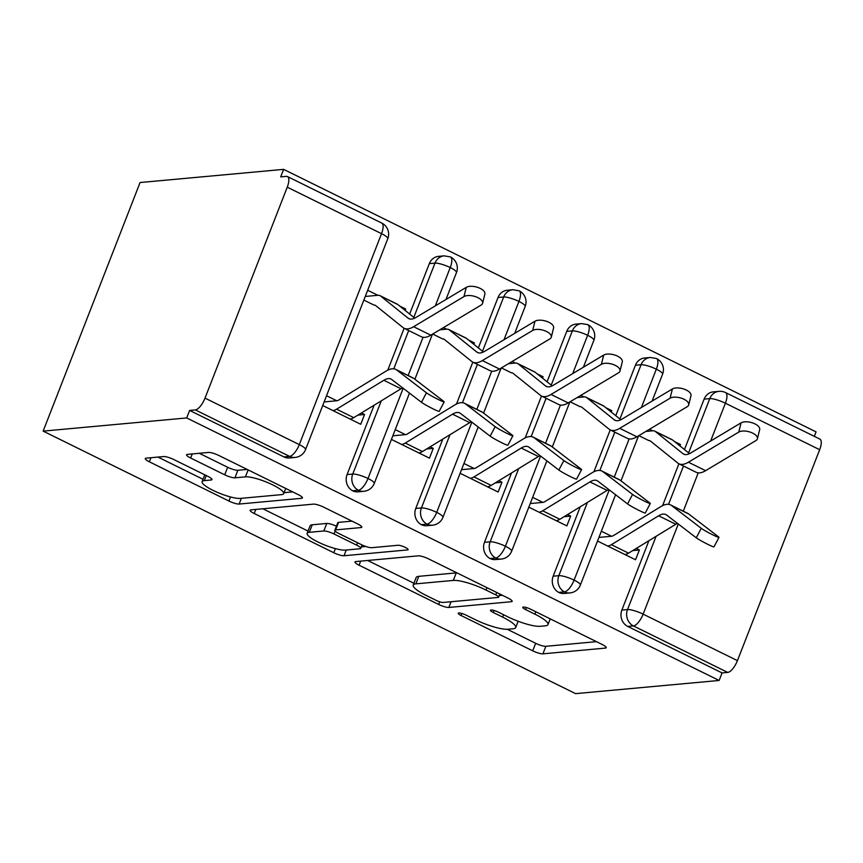 <?xml version="1.0" encoding="UTF-8"?>
<svg xmlns="http://www.w3.org/2000/svg" width="863" height="863" viewBox="0 0 863 863"><rect width="100%" height="100%" fill="white"/><g stroke="black" fill="none" stroke-linecap="round" stroke-linejoin="round"><path stroke-width="1.29" d="M458.782 612.946A5.674 1.176 -158.7 0 0 458.21 613.215A5.674 1.176 -158.7 0 0 461.069 615.502L532.719 650.831A8.112 1.683 -158.7 0 0 542.935 653.83L605.405 648.102A8.112 1.683 -158.7 0 0 606.225 647.725A8.112 1.683 -158.7 0 0 602.137 644.456L530.486 609.138A5.674 1.176 -158.7 0 0 523.334 607.034A5.674 1.176 -158.7 0 0 522.762 607.293A5.674 1.176 -158.7 0 0 525.621 609.58L534.898 614.154A25.966 5.394 -158.7 0 1 547.983 624.596A25.966 5.394 -158.7 0 1 545.373 625.815L540.162 626.29A25.966 5.394 -158.7 0 1 507.476 616.667L498.21 612.094A5.674 1.176 -158.7 0 0 491.058 609.99A5.674 1.176 -158.7 0 0 490.486 610.26A5.674 1.176 -158.7 0 0 493.345 612.536L502.622 617.11A25.966 5.394 -158.7 0 1 515.707 627.563A25.966 5.394 -158.7 0 1 513.097 628.771L507.886 629.246A25.966 5.394 -158.7 0 1 475.2 619.623L465.934 615.06A5.674 1.176 -158.7 0 0 458.782 612.946M173.83 459.558A8.112 1.683 -158.7 0 0 163.614 456.559L146.084 458.167A8.112 1.683 -158.7 0 0 145.275 458.544A8.112 1.683 -158.7 0 0 149.364 461.802L228.932 501.036A8.112 1.683 -158.7 0 0 239.148 504.046L301.619 498.318A8.112 1.683 -158.7 0 0 302.438 497.94A8.112 1.683 -158.7 0 0 298.35 494.672L218.771 455.437A8.112 1.683 -158.7 0 0 208.555 452.439L187.39 454.38A8.112 1.683 -158.7 0 0 186.57 454.758A8.112 1.683 -158.7 0 0 190.658 458.016L224.714 474.812A8.112 1.683 -158.7 0 0 234.93 477.811L245.426 476.851A21.704 4.509 -158.7 0 1 269.04 483.172A21.704 4.509 -158.7 0 1 283.69 493.636A21.704 4.509 -158.7 0 1 281.5 494.639L240.378 498.415A21.704 4.509 -158.7 0 1 216.764 492.093A21.704 4.509 -158.7 0 1 202.115 481.64A21.704 4.509 -158.7 0 1 204.304 480.626L211.155 480.001A8.112 1.683 -158.7 0 0 211.974 479.623A8.112 1.683 -158.7 0 0 207.886 476.354L173.83 459.558M719.127 680.465L575.578 693.636L43.15 431.122L186.71 417.951L719.127 680.465L722.072 672.935L727.725 672.417L633.431 625.923L627.779 626.441L722.072 672.935M355.804 561.565A8.112 1.683 -158.7 0 0 354.984 561.942A8.112 1.683 -158.7 0 0 359.073 565.211L438.652 604.445A8.112 1.683 -158.7 0 0 448.868 607.455L511.338 601.727A8.112 1.683 -158.7 0 0 512.147 601.349A8.112 1.683 -158.7 0 0 508.059 598.081L428.49 558.846A8.112 1.683 -158.7 0 0 418.275 555.837L355.804 561.565M333.787 552.741L254.218 513.507A8.112 1.683 -158.7 0 1 250.13 510.249A8.112 1.683 -158.7 0 1 250.95 509.871L313.42 504.132A8.112 1.683 -158.7 0 1 323.636 507.142L357.681 523.938A8.112 1.683 -158.7 0 1 361.78 527.196A8.112 1.683 -158.7 0 1 360.961 527.573L335.621 529.904A8.112 1.683 -158.7 0 0 334.812 530.281A8.112 1.683 -158.7 0 0 338.9 533.539L361.489 544.682A8.112 1.683 -158.7 0 0 371.705 547.692L398.08 545.265A5.674 1.176 -158.7 0 1 404.251 546.926A5.674 1.176 -158.7 0 1 408.091 549.655A5.674 1.176 -158.7 0 1 407.519 549.925L344.003 555.75A8.112 1.683 -158.7 0 1 333.787 552.741L335.394 548.62M287.25 187.185L205.016 398.113L299.299 444.607L381.532 233.679L287.25 187.185A12.395 4.66 -63.8 0 0 287.422 176.559A12.395 4.66 -63.8 0 0 286.343 176.376L280.691 176.893L283.625 169.364L140.076 182.535L43.15 431.122M678.286 524.003L643.14 614.143L737.434 660.637L819.667 449.709L725.384 403.215L710.627 441.058M737.434 660.637A12.395 4.66 116.2 0 1 727.725 672.417M688.609 452.892L709.774 398.62A12.395 2.578 -158.7 0 1 725.384 403.215A12.395 4.66 116.2 0 0 725.556 392.579L819.85 439.073A12.395 4.66 116.2 0 1 819.667 449.709M283.625 169.364L816.053 431.878L814.316 436.344M186.71 417.951L189.644 410.421L195.297 409.893A12.395 4.66 -63.8 0 0 205.016 398.113M679.936 445.912L680.486 444.521L678.437 444.704M632.741 550.594L639.364 549.979L635.546 559.774L597.53 541.025M639.364 549.979L636.247 548.447M701.263 528.307A10.334 0.712 27.9 0 0 711.274 534.089A10.334 0.712 27.9 0 0 718.987 537.369L713.981 546.851A10.334 0.712 -152.1 0 1 706.268 543.571A10.334 0.712 -152.1 0 1 696.258 537.789L701.263 528.307L671.543 505.513A41.327 15.534 -63.8 0 0 670.551 504.898A41.327 15.534 -63.8 0 0 660.875 506.592L613.615 535.481A14.056 5.286 116.2 0 1 611.543 536.268L601.349 531.23M680.486 444.521L674.607 441.619M645.891 431.424L652.655 430.799L649.515 429.256M638.825 435.653L648.847 440.594A14.056 5.286 -63.8 0 1 650.066 440.799A14.056 5.286 -63.8 0 1 650.432 441.036L677.833 463.075A41.327 15.534 116.2 0 0 678.933 463.787A41.327 15.534 116.2 0 0 688.426 462.212L738.782 432.072L741.069 422.838A10.334 4.811 13.9 0 1 752.968 423.053A10.334 4.811 13.9 0 1 759.688 429.558L757.401 438.782A10.334 4.811 -166.1 0 0 750.691 432.277A10.334 4.811 -166.1 0 0 738.782 432.072M189.644 410.421L283.938 456.905L289.59 456.387L195.297 409.893M387.789 238.673A12.395 12.395 0 0 0 381.716 223.042A12.395 4.66 -63.8 0 1 381.532 233.679A12.395 2.578 -158.7 0 1 387.789 238.673L305.545 449.591A12.395 2.578 -158.7 0 0 299.299 444.607A12.395 4.66 -63.8 0 1 289.59 456.387A12.395 11.197 -95.2 0 0 295.135 457.433L289.472 457.951A12.395 11.197 -95.2 0 1 283.938 456.905M627.779 626.441A12.395 11.197 -95.2 0 1 621.878 610.065L648.922 540.702M662.59 505.642L678.911 463.776M684.456 449.547L704.111 399.138A12.395 11.197 -95.2 0 1 713.291 391.878L718.944 391.36A12.395 11.197 84.8 0 0 709.774 398.62L704.111 399.138M352.633 490.777L358.296 490.26A12.395 11.197 -95.2 0 0 363.83 491.306L358.177 491.834A12.395 11.197 -95.2 0 1 352.633 490.777A12.395 11.197 -95.2 0 1 347.077 474.574L374.121 405.2M387.789 370.151L404.111 328.274M409.655 314.056L429.321 263.636A12.395 11.197 -95.2 0 1 438.49 256.376L444.143 255.858A12.395 11.197 84.8 0 0 434.974 263.118L429.321 263.636M405.135 310.421L405.686 309.03L399.806 306.128M363.841 300.076L374.046 305.103A14.056 5.286 -63.8 0 1 375.265 305.308A14.056 5.286 -63.8 0 1 375.642 305.545L403.032 327.584A41.327 15.534 116.2 0 0 404.132 328.285A41.327 15.534 116.2 0 0 413.625 326.71L463.992 296.57L466.268 287.347A10.334 4.811 13.9 0 1 478.178 287.552A10.334 4.811 13.9 0 1 484.887 294.067L482.6 303.291A10.334 4.811 -166.1 0 0 475.891 296.786A10.334 4.811 -166.1 0 0 463.992 296.57M365.254 296.462L377.865 295.308L367.66 290.281M322.73 405.534L360.745 424.283L364.564 414.488L361.446 412.956M426.462 392.816A10.334 0.712 27.9 0 0 436.484 398.598A10.334 0.712 27.9 0 0 444.186 401.878L439.181 411.36A10.334 0.712 -152.1 0 1 431.468 408.07A10.334 0.712 -152.1 0 1 421.457 402.287L426.462 392.816L396.743 370.022A41.327 15.534 -63.8 0 0 395.75 369.407A41.327 15.534 -63.8 0 0 386.074 371.101L338.814 399.99A14.056 5.286 116.2 0 1 336.743 400.766L326.548 395.739M421.338 524.661L426.991 524.132A12.395 11.197 -95.2 0 0 432.536 525.189L426.872 525.707A12.395 11.197 -95.2 0 1 421.338 524.661A12.395 11.197 -95.2 0 1 415.772 508.447L442.827 439.073M456.495 404.024L472.816 362.158A41.327 15.534 116.2 0 1 471.737 361.457L444.337 339.418A14.056 5.286 -63.8 0 0 443.96 339.181A14.056 5.286 -63.8 0 0 442.741 338.976L432.719 334.035M478.361 347.929L498.016 297.519A12.395 11.197 -95.2 0 1 507.185 290.248L512.849 289.731A12.395 11.197 84.8 0 0 503.679 296.991L498.016 297.519M473.841 344.294L474.38 342.902L468.501 340M439.796 329.806L446.559 329.181L443.42 327.627M391.424 439.407L429.45 458.156L433.269 448.361L430.152 446.829M495.168 426.689A10.334 0.712 27.9 0 0 505.179 432.471A10.334 0.712 27.9 0 0 512.892 435.75L507.876 445.232A10.334 0.712 -152.1 0 1 500.173 441.942A10.334 0.712 -152.1 0 1 490.152 436.171L495.168 426.689L465.437 403.895A41.327 15.534 -63.8 0 0 464.456 403.28A41.327 15.534 -63.8 0 0 454.769 404.974L407.509 433.862A14.056 5.286 116.2 0 1 405.437 434.639L395.243 429.612M490.033 558.534L495.696 558.005A12.395 11.197 -95.2 0 0 501.23 559.062L495.578 559.58A12.395 11.197 -95.2 0 1 490.033 558.534A12.395 11.197 -95.2 0 1 484.477 542.32L511.522 472.946M525.189 437.897L541.511 396.031A41.327 15.534 116.2 0 1 540.432 395.33L513.043 373.291A14.056 5.286 -63.8 0 0 512.665 373.053A14.056 5.286 -63.8 0 0 511.446 372.848L501.425 367.908M547.056 381.802L566.721 331.392A12.395 11.197 -95.2 0 1 575.891 324.121L581.543 323.603A12.395 11.197 84.8 0 0 572.374 330.874L566.721 331.392M542.536 378.167L543.086 376.775L537.207 373.873M508.49 363.679L515.265 363.053L512.115 361.5M460.13 473.28L498.145 492.029L501.964 482.234L498.846 480.702M563.863 460.562A10.334 0.712 27.9 0 0 573.873 466.344A10.334 0.712 27.9 0 0 581.586 469.623L576.581 479.105A10.334 0.712 -152.1 0 1 568.868 475.815A10.334 0.712 -152.1 0 1 558.857 470.044L563.863 460.562L534.143 437.768A41.327 15.534 -63.8 0 0 533.151 437.153A41.327 15.534 -63.8 0 0 523.474 438.846L476.214 467.735A14.056 5.286 116.2 0 1 474.143 468.512L463.949 463.485M558.739 592.406L564.391 591.889A12.395 11.197 -95.2 0 0 569.925 592.935L564.273 593.453A12.395 11.197 -95.2 0 1 558.739 592.406A12.395 11.197 -95.2 0 1 553.172 576.193L580.227 506.829M593.895 471.77L610.217 429.903M615.761 415.675L635.416 365.265A12.395 11.197 -95.2 0 1 644.585 357.994L650.249 357.476A12.395 11.197 84.8 0 0 641.069 364.747L635.416 365.265M611.241 412.039L611.781 410.648L605.902 407.746M570.119 401.78L580.141 406.721A14.056 5.286 -63.8 0 1 581.36 406.926A14.056 5.286 -63.8 0 1 581.738 407.163L609.138 429.202A41.327 15.534 116.2 0 0 610.238 429.914A41.327 15.534 116.2 0 0 619.72 428.339L670.087 398.199L672.374 388.965A10.334 4.811 13.9 0 1 684.273 389.181A10.334 4.811 13.9 0 1 690.993 395.686L688.706 404.909A10.334 4.811 -166.1 0 0 681.986 398.404A10.334 4.811 -166.1 0 0 670.087 398.199M577.185 397.552L583.96 396.926L580.821 395.383M528.825 507.153L566.851 525.901L570.67 516.106L567.552 514.575M632.568 494.434A10.334 0.712 27.9 0 0 642.579 500.216A10.334 0.712 27.9 0 0 650.292 503.496L645.276 512.978A10.334 0.712 -152.1 0 1 637.574 509.688A10.334 0.712 -152.1 0 1 627.552 503.916L632.568 494.434L602.838 471.64A41.327 15.534 -63.8 0 0 601.856 471.025A41.327 15.534 -63.8 0 0 592.169 472.719L544.909 501.608A14.056 5.286 116.2 0 1 542.838 502.385L532.644 497.358M641.392 407.509L656.333 369.17A12.395 4.66 -63.8 0 0 656.516 358.544A12.395 4.66 -63.8 0 0 656.463 358.512L650.249 357.476M553.172 576.193L558.836 575.675A12.395 11.197 -95.2 0 0 564.391 591.889A12.395 4.66 -63.8 0 0 574.1 580.098L609.267 489.893M614.24 477.142L629.138 438.922M611.781 410.648L609.742 410.831M570.67 516.106L564.046 516.71M543.086 376.775L541.036 376.958M501.964 482.234L495.34 482.838M474.38 342.902L472.341 343.086M433.269 448.361L426.646 448.965M405.686 309.03L403.636 309.213M364.564 414.488L357.94 415.092M572.687 373.636L587.638 335.297A12.395 4.66 -63.8 0 0 587.811 324.671A12.395 4.66 -63.8 0 0 587.757 324.639L581.543 323.603M484.477 542.32L490.13 541.802A12.395 11.197 -95.2 0 0 495.696 558.005A12.395 4.66 -63.8 0 0 505.405 546.225L540.572 456.02M545.545 443.258L560.443 405.049M503.992 339.763L518.933 301.424A12.395 4.66 -63.8 0 0 519.116 290.788A12.395 4.66 -63.8 0 0 519.062 290.766L512.849 289.731M415.772 508.447L421.435 507.929A12.395 11.197 -95.2 0 0 426.991 524.132A12.395 4.66 -63.8 0 0 436.7 512.352L471.867 422.147M476.84 409.386L491.748 371.176M435.297 305.89L450.238 267.552A12.395 4.66 -63.8 0 0 450.421 256.915A12.395 4.66 -63.8 0 0 450.357 256.894L444.143 255.858M347.077 474.574L352.73 474.057A12.395 11.197 -95.2 0 0 358.296 490.26A12.395 4.66 -63.8 0 0 368.005 478.48L403.172 388.274M408.145 375.513L423.043 337.304M507.25 629.289L535.653 643.291A8.112 1.683 -158.7 0 0 545.869 646.301L596.452 641.662M499.267 595.567L502.385 595.276M367.692 560.475L413.927 583.28M436.095 600.346A5.674 1.176 -158.7 0 0 443.237 602.45L498.08 597.423A5.674 1.176 -158.7 0 0 498.652 597.153A5.674 1.176 -158.7 0 0 495.783 594.866L486.009 590.044A25.966 5.394 -158.7 0 0 453.323 580.421L415.837 583.863A25.966 5.394 -158.7 0 0 413.226 585.071A25.966 5.394 -158.7 0 0 426.311 595.524L436.095 600.346M456.905 572.849A25.966 5.394 -158.7 0 0 456.257 572.892L453.323 580.421M413.226 585.071L416.171 577.541A25.966 5.394 -158.7 0 1 418.782 576.333L456.257 572.892M308.026 531.058L262.837 508.771M352.007 521.133L338.555 522.363A8.112 1.683 -158.7 0 0 337.746 522.741L334.812 530.281M365.836 546.484L361.295 546.905M309.332 532.309A21.704 4.509 -158.7 0 0 307.152 533.323A21.704 4.509 -158.7 0 0 321.802 543.787A21.704 4.509 -158.7 0 0 345.405 550.098L359.903 548.771A8.112 1.683 -158.7 0 0 360.712 548.393A8.112 1.683 -158.7 0 0 356.624 545.125L334.035 533.992A8.112 1.683 -158.7 0 0 323.819 530.982L309.332 532.309L312.266 524.78A21.704 4.509 -158.7 0 0 310.087 525.794L307.152 533.323M336.408 526.182A8.112 1.683 -158.7 0 0 326.764 523.453L323.819 530.982M312.266 524.78L326.764 523.453M199.277 453.28L227.649 467.271A8.112 1.683 -158.7 0 0 237.864 470.281L247.152 469.429M284.067 492.665L292.665 491.878M157.972 457.077L203.032 479.289M678.933 463.787L696.107 472.255A41.327 15.534 116.2 0 0 705.6 470.68L755.966 440.54A10.334 4.811 -166.1 0 0 757.401 438.782M652.655 430.799A24.8 9.32 116.2 0 1 654.812 431.155A24.8 9.32 116.2 0 1 655.47 431.586L682.87 453.625A30.583 11.499 -63.8 0 0 683.69 454.143A30.583 11.499 -63.8 0 0 690.713 452.978L741.069 422.838M654.812 431.155L671.986 439.623A24.8 9.32 116.2 0 1 672.655 440.054L689.526 453.625M718.987 537.369A10.334 0.712 27.9 0 0 718.437 536.775L688.717 513.981A41.327 15.534 -63.8 0 0 687.725 513.366L670.551 504.898M611.543 536.268L598.933 537.422M696.258 537.789L666.527 514.995A30.583 11.499 116.2 0 0 665.805 514.542A30.583 11.499 116.2 0 0 658.631 515.794L611.382 544.682A24.8 9.32 -63.8 0 1 607.725 546.052L624.898 554.521A24.8 9.32 -63.8 0 0 628.555 553.151L675.815 524.262A30.583 11.499 116.2 0 1 677.466 523.377M610.238 429.914L627.412 438.382A41.327 15.534 116.2 0 0 636.905 436.807L687.261 406.667A10.334 4.811 -166.1 0 0 688.706 404.909M583.96 396.926A24.8 9.32 116.2 0 1 586.117 397.282A24.8 9.32 116.2 0 1 586.775 397.703L614.176 419.752A30.583 11.499 -63.8 0 0 614.985 420.27A30.583 11.499 -63.8 0 0 622.007 419.105L672.374 388.965M586.117 397.282L603.291 405.75A24.8 9.32 116.2 0 1 603.949 406.171L620.821 419.752M515.265 363.053A24.8 9.32 116.2 0 1 517.412 363.409A24.8 9.32 116.2 0 1 518.08 363.83L545.47 385.88A30.583 11.499 -63.8 0 0 546.29 386.397A30.583 11.499 -63.8 0 0 553.312 385.232L603.669 355.092A10.334 4.811 13.9 0 1 615.567 355.308A10.334 4.811 13.9 0 1 622.288 361.813L620.001 371.036A10.334 4.811 -166.1 0 0 613.291 364.531A10.334 4.811 -166.1 0 0 601.392 364.315L551.026 394.456A41.327 15.534 116.2 0 1 541.533 396.031L558.706 404.51A41.327 15.534 116.2 0 0 568.199 402.924L551.026 394.456M568.199 402.924L618.566 372.794A10.334 4.811 -166.1 0 0 620.001 371.036M517.412 363.409L534.585 371.877A24.8 9.32 116.2 0 1 535.254 372.298L552.126 385.88M446.559 329.181A24.8 9.32 116.2 0 1 448.717 329.537A24.8 9.32 116.2 0 1 449.375 329.957L476.775 352.007A30.583 11.499 -63.8 0 0 477.584 352.525A30.583 11.499 -63.8 0 0 484.607 351.36L534.974 321.219A10.334 4.811 13.9 0 1 546.872 321.435A10.334 4.811 13.9 0 1 553.593 327.94L551.306 337.163A10.334 4.811 -166.1 0 0 544.585 330.658A10.334 4.811 -166.1 0 0 532.687 330.443L482.331 360.583A41.327 15.534 116.2 0 1 472.838 362.158L490.011 370.626A41.327 15.534 116.2 0 0 499.504 369.051L482.331 360.583M499.504 369.051L549.86 338.911A10.334 4.811 -166.1 0 0 551.306 337.163M448.717 329.537L465.891 338.005A24.8 9.32 116.2 0 1 466.549 338.425L483.42 352.007M404.132 328.285L421.306 336.753A41.327 15.534 116.2 0 0 430.799 335.178L481.166 305.038A10.334 4.811 -166.1 0 0 482.6 303.291M377.865 295.308A24.8 9.32 116.2 0 1 380.011 295.664A24.8 9.32 116.2 0 1 380.68 296.085L408.07 318.134A30.583 11.499 -63.8 0 0 408.889 318.652A30.583 11.499 -63.8 0 0 415.912 317.487L466.268 287.347M380.011 295.664L397.196 304.132A24.8 9.32 116.2 0 1 397.854 304.553L414.725 318.134M650.292 503.496A10.334 0.712 27.9 0 0 649.742 502.902L620.012 480.108A41.327 15.534 -63.8 0 0 619.03 479.494L601.856 471.025M542.838 502.385L530.238 503.55M627.552 503.916L597.832 481.123A30.583 11.499 116.2 0 0 597.099 480.669A30.583 11.499 116.2 0 0 589.936 481.921L542.676 510.81A24.8 9.32 -63.8 0 1 539.019 512.18L556.204 520.648A24.8 9.32 -63.8 0 0 559.85 519.278L607.11 490.389A30.583 11.499 116.2 0 1 608.76 489.504M581.586 469.623A10.334 0.712 27.9 0 0 581.036 469.03L551.317 446.236A41.327 15.534 -63.8 0 0 550.324 445.621L533.151 437.153M474.143 468.512L461.532 469.677M558.857 470.044L529.127 447.25A30.583 11.499 116.2 0 0 528.404 446.797A30.583 11.499 116.2 0 0 521.23 448.048L473.981 476.937A24.8 9.32 -63.8 0 1 470.324 478.307L487.498 486.775A24.8 9.32 -63.8 0 0 491.155 485.405L538.415 456.516A30.583 11.499 116.2 0 1 540.065 455.632M512.892 435.75A10.334 0.712 27.9 0 0 512.342 435.157L482.611 412.363A41.327 15.534 -63.8 0 0 481.63 411.748L464.456 403.28M405.437 434.639L392.838 435.804M490.152 436.171L460.432 413.377A30.583 11.499 116.2 0 0 459.699 412.913A30.583 11.499 116.2 0 0 452.536 414.175L405.276 443.064A24.8 9.32 -63.8 0 1 401.629 444.434L418.803 452.902A24.8 9.32 -63.8 0 0 422.449 451.532L469.709 422.643A30.583 11.499 116.2 0 1 471.36 421.759M444.186 401.878A10.334 0.712 27.9 0 0 443.636 401.284L413.916 378.49A41.327 15.534 -63.8 0 0 412.924 377.875L395.75 369.407M336.743 400.766L324.132 401.921M421.457 402.287L391.737 379.504A30.583 11.499 116.2 0 0 391.004 379.04A30.583 11.499 116.2 0 0 383.841 380.292L336.581 409.191A24.8 9.32 -63.8 0 1 332.924 410.561L350.098 419.03A24.8 9.32 -63.8 0 0 353.754 417.66L401.015 388.771A30.583 11.499 116.2 0 1 402.665 387.886M461.867 613.474L461.069 615.502M526.419 607.552L525.621 609.58M494.143 610.508L493.345 612.536M698.232 472.848L683.291 511.176M621.878 610.065L627.53 609.548A12.395 2.578 -158.7 0 1 643.14 614.143A12.395 4.66 116.2 0 1 633.431 625.923A12.395 11.197 -95.2 0 1 627.53 609.548L656.085 536.322M668.566 504.316L683.485 466.031M656.516 358.544A12.395 12.395 0 0 1 662.59 374.164A12.395 2.578 -158.7 0 0 656.333 369.17A12.395 2.578 -158.7 0 0 641.08 364.747L641.069 364.747M615.578 494.726L580.346 585.092A12.395 2.578 -158.7 0 0 574.1 580.098A12.395 2.578 -158.7 0 0 558.836 575.675L587.39 502.439M599.861 470.443L614.79 432.158M619.914 419.019L641.08 364.747M546.883 460.853L511.651 551.22A12.395 2.578 -158.7 0 0 505.405 546.225A12.395 2.578 -158.7 0 0 490.141 541.802L518.695 468.566M531.166 436.57L546.096 398.285M551.22 385.146L572.374 330.874A12.395 2.578 -158.7 0 1 587.638 335.297A12.395 2.578 -158.7 0 1 593.884 340.292A12.395 12.395 0 0 0 587.811 324.671M478.178 426.98L442.946 517.336A12.395 2.578 -158.7 0 0 436.7 512.352A12.395 2.578 -158.7 0 0 421.435 507.929L449.99 434.693M462.46 402.697L477.39 364.413M482.514 351.273L503.679 297.001A12.395 2.578 -158.7 0 1 518.933 301.424A12.395 2.578 -158.7 0 1 525.189 306.419A12.395 12.395 0 0 0 519.116 290.788M409.483 393.107L374.251 483.463A12.395 2.578 -158.7 0 0 368.005 478.48A12.395 2.578 -158.7 0 0 352.74 474.057L381.295 400.82M393.765 368.825L408.695 330.54M413.819 317.401L434.974 263.129A12.395 2.578 -158.7 0 1 450.238 267.552A12.395 2.578 -158.7 0 1 456.484 272.546A12.395 12.395 0 0 0 450.421 256.915M503.55 614.726L502.622 617.11M535.826 611.77L534.898 614.154M605.88 646.894L605.405 648.102M545.869 646.301L542.935 653.83M535.653 643.291L532.719 650.831M511.802 600.519L511.338 601.727M451.09 601.727L448.868 607.455M439.688 601.781L438.652 604.445M360.669 561.123L359.073 565.211M496.71 592.482L495.783 594.866M486.937 587.66L486.009 590.044M418.782 576.333L415.837 583.863M255.815 509.418L254.218 513.507M361.435 526.365L360.961 527.573M338.555 522.363L335.621 529.904M407.843 549.084L407.519 549.925M346.236 550.022L344.003 555.75M357.552 542.741L356.624 545.125M335.157 531.112L334.035 533.992M211.629 478.792L211.155 480.001M206.279 475.556L204.304 480.626M248.134 469.914L245.426 476.851M237.864 470.281L234.93 477.811M227.649 467.271L224.714 474.812M192.255 453.927L190.658 458.016M302.093 497.11L301.619 498.318M241.381 498.318L239.148 504.046M230.518 496.969L228.932 501.036M150.949 457.714L149.364 461.802M672.655 440.054L655.47 431.586M684.596 454.477L682.87 453.625M705.6 470.68L688.426 462.212M611.382 544.682L628.555 553.151M658.631 515.794L675.815 524.262M671.543 505.513L688.717 513.981M603.949 406.171L586.775 397.703M615.891 420.605L614.176 419.752M636.905 436.807L619.72 428.339M601.392 364.315L603.669 355.092M535.254 372.298L518.08 363.83M547.196 386.732L545.47 385.88M532.687 330.443L534.974 321.219M466.549 338.425L449.375 329.957M478.501 352.848L476.775 352.007M397.854 304.553L380.68 296.085M409.796 318.976L408.07 318.134M430.799 335.178L413.625 326.71M542.676 510.81L559.85 519.278M589.936 481.921L607.11 490.389M602.838 471.64L620.012 480.108M473.981 476.937L491.155 485.405M521.23 448.048L538.415 456.516M534.143 437.768L551.317 446.236M405.276 443.064L422.449 451.532M452.536 414.175L469.709 422.643M465.437 403.895L482.611 412.363M336.581 409.191L353.754 417.66M383.841 380.292L401.015 388.771M396.743 370.022L413.916 378.49M381.716 223.042L287.422 176.559M662.59 374.164L652.083 401.112M638.544 435.815L620.982 480.853M569.925 592.935A12.395 12.395 0 0 0 580.346 585.092M725.556 392.579A12.395 12.395 0 0 0 718.944 391.36M593.884 340.292L583.377 367.239M569.85 401.942L552.288 446.98M501.23 559.062A12.395 12.395 0 0 0 511.651 551.22M525.189 306.419L514.682 333.366M501.144 368.07L483.593 413.107M432.536 525.189A12.395 12.395 0 0 0 442.946 517.336M456.484 272.546L445.977 299.493M432.449 334.197L414.887 379.235M363.83 491.306A12.395 12.395 0 0 0 374.251 483.463M295.135 457.433A12.395 12.395 0 0 0 305.545 449.591M518.156 621.263L515.707 627.563M550.216 618.868L547.983 624.596M499.86 594.035L498.652 597.153M362.05 544.952L360.712 548.393M204.779 474.823L202.115 481.64M285.707 488.447L283.69 493.636"/></g></svg>
